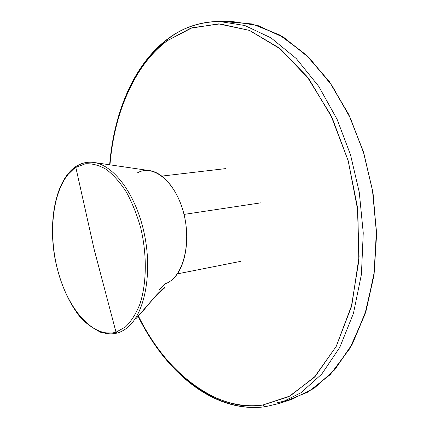 <?xml version="1.0" encoding="UTF-8"?>
<svg xmlns="http://www.w3.org/2000/svg" width="429" height="429" viewBox="0 0 429 429"><rect width="100%" height="100%" fill="white"/><g stroke="black" fill="none" stroke-linecap="round" stroke-linejoin="round"><path stroke-width="0.64" d="M167.423 40.61C133.961 65.471 114.237 113.32 109.969 164.833C113.921 111.256 137.033 62.055 167.423 40.61L167.948 38.739L167.423 40.61L190.707 28.223L218.495 23.874L249.329 30.346L280.62 49.11L309.196 79.381L332.244 118.061L348.182 160.719L357.405 206.88L359.084 256.596L351.866 304.901L336.164 346.498L314.108 377.541L288.738 396.712L262.929 404.997L290.143 395.972L315.208 376.389L336.223 346.38L351.297 307.084L358.826 260.752L357.829 210.66L348.182 160.719L330.7 114.865L306.992 76.485L279.161 47.935L249.431 30.389L219.846 23.917L192.095 27.756L167.423 40.61M138.46 316.13C165.626 371.342 213.347 411.765 262.929 404.997C218.506 413.202 164.875 372.431 138.46 316.13M265.025 406.778L262.929 404.997L265.025 406.778M265.235 406.724L279.461 403.416L301.078 392.674L321.75 374.093L339.773 347.388L353.432 313.443L361.427 274.319L363.25 232.909L359.266 192.251L350.514 154.799L337.103 119.353L318.768 86.422L296.267 58.559L271.01 37.875L244.777 25.504L219.316 21.45L244.777 25.504L271.01 37.875L296.267 58.559L318.768 86.422L337.103 119.353L350.514 154.799L359.266 192.251L363.25 232.909L361.427 274.319L353.432 313.443L339.773 347.388L321.75 374.093L301.078 392.674L279.461 403.416L265.235 406.724M277.525 402.681L291.843 399.324L313.588 388.583L334.395 370.093L352.547 343.602L366.323 309.979L374.437 271.289L376.362 230.368L372.463 190.208L363.776 153.228L350.413 118.243L332.1 85.725L309.588 58.21L284.277 37.773L257.947 25.547L232.352 21.536L219.316 21.45C200.129 21.654 182.963 27.445 167.819 38.83C133.676 64.371 113.894 112.773 109.631 164.784M168.635 38.54C182.588 27.687 199.485 21.986 219.316 21.45M225.82 21.75L251.995 23.933L279.354 34.835L305.979 54.703L329.847 82.465L349.313 115.91L363.465 152.225L372.533 190.653L376.41 232.475L373.954 274.951L364.822 314.73L349.71 348.675L330.169 374.667L308.167 391.972L285.558 401.131M264.741 406.789C234.974 410.333 206.081 398.659 178.062 371.771M132.545 82.722C142.331 64.109 153.957 49.684 167.417 39.457M184.009 214.414L260.853 202.837L184.009 214.414M164.757 287.886C164.999 284.84 148.075 304.949 135.827 318.822L156.558 294.921C162.832 289.017 165.46 286.76 164.43 288.143L163.208 288.808M76.818 166.162C81.778 163.031 87.173 161.76 92.991 162.35C112.972 164.205 135.387 193.259 143.956 232.11C152.633 270.919 145.431 311.411 128.775 326.378C125.348 329.52 121.691 331.676 117.803 332.845M173.112 278.834C184.969 267.937 190.09 241.237 184.422 216.157C178.813 191.044 163.524 172.018 149.088 170.549L92.991 162.35C112.972 164.205 135.382 193.254 143.956 232.105C152.633 270.913 145.431 311.406 128.78 326.372C125.263 329.622 121.471 331.864 117.401 333.092L101.625 332.765C91.313 327.52 83.687 321.691 78.754 315.283C67.369 299.984 59.438 280.995 54.966 258.322C47.951 219.696 55.947 179.515 76.18 166.323C81.317 163.063 86.921 161.738 92.986 162.35M135.827 318.817L144.348 309.379C147.587 305.48 152.874 298.734 158.371 293.045C161.781 289.838 163.819 288.159 164.479 288.009L161.342 290.277M159.432 289.768L165.256 283.741C182.443 278.201 191.945 244.498 183.687 213.122C175.67 181.639 153.121 163.556 137.259 172.946M116.881 333.102C111.079 334.54 105.18 333.918 99.174 331.236M67.584 174.887L75.847 166.801M117.369 333.102L116.007 332.175C92.508 339.017 66.297 307.341 56.843 266.682C47.115 226.104 54.681 180.952 75.831 167.396L76.276 166.264L75.831 167.396L85.317 163.787C92.155 163.374 99.169 165.256 106.365 169.439C113.497 174.941 120.184 182.518 126.426 192.171C132.229 202.847 136.996 214.768 140.728 227.933C147.152 254.847 146.723 283.531 139.859 304.252C135.961 313.889 131.135 321.482 125.386 327.027L116.007 332.175L117.369 333.102M116.007 332.175L125.386 327.027C131.135 321.482 135.961 313.889 139.859 304.252C146.723 283.531 147.152 254.847 140.728 227.933C136.996 214.768 132.229 202.847 126.426 192.171C120.184 182.518 113.497 174.941 106.365 169.439C99.169 165.256 92.155 163.374 85.317 163.787L75.831 167.396L94.144 249.34L116.007 332.175L94.144 249.34L75.831 167.396C54.681 180.952 47.115 226.104 56.843 266.682C66.297 307.341 92.508 339.017 116.007 332.175M138.186 316.414C165.578 372.168 213.776 413.481 264.966 406.783L279.461 403.416L291.843 399.324L314.312 388.106L334.856 369.621L352.359 344.09L365.733 312.205L374.04 275.182L376.576 234.733L373.042 192.959L363.567 152.118L348.723 114.414L329.445 81.735L306.917 55.502L282.416 36.583L257.185 25.311L232.352 21.536M161.958 176.083L225.879 168.581M240.492 261.384L177.359 273.89"/></g></svg>
